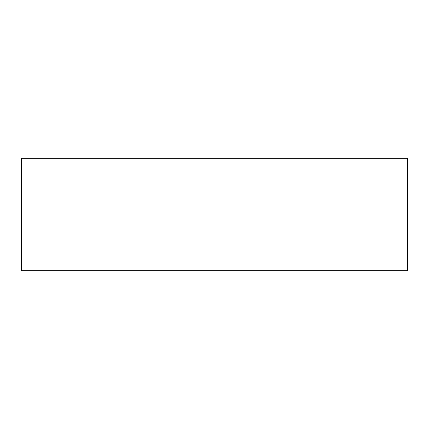 <?xml version="1.0" encoding="UTF-8"?>
<svg xmlns="http://www.w3.org/2000/svg" width="429" height="429" viewBox="0 0 429 429"><rect width="100%" height="100%" fill="white"/><g stroke="black" fill="none" stroke-linecap="round" stroke-linejoin="round"><path stroke-width="0.64" d="M21.45 158.339L21.45 270.661L407.55 270.661L407.55 158.339L21.45 158.339"/></g></svg>
